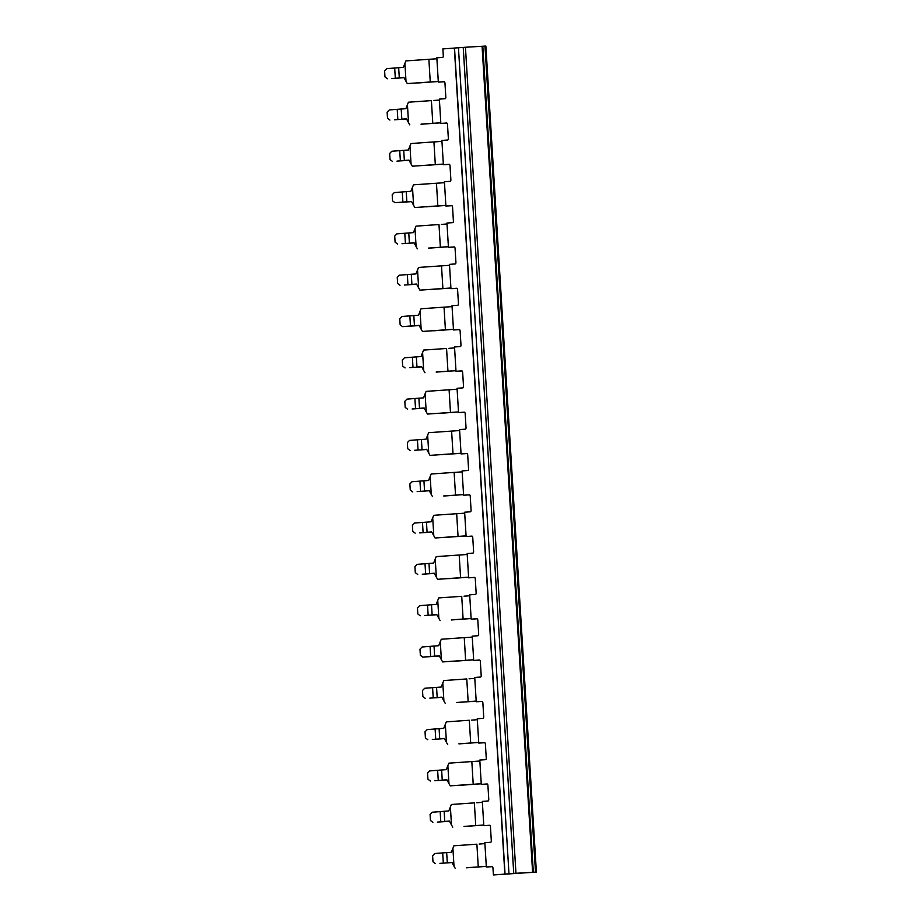 <?xml version="1.0" encoding="UTF-8"?>
<svg xmlns="http://www.w3.org/2000/svg" width="921" height="921" viewBox="0 0 921 921"><rect width="100%" height="100%" fill="white"/><g stroke="black" fill="none" stroke-linecap="round" stroke-linejoin="round"><path stroke-width="1.38" d="M438.292 81.532L430.257 82.015L428.875 59.301L405.896 60.901L403.306 67.394L398.666 67.717L399.288 77.848L403.928 77.514L406.011 81.37L404.895 63.273M436.899 58.748L428.875 59.335M430.257 82.015L438.281 81.428M432.041 81.911L418.502 82.844M435.656 81.693L418.537 82.925M430.257 81.981L407.289 83.581L431.086 81.957M407.289 83.581L406.011 81.37M431.189 59.163L428.875 59.301M404.031 77.698L391.932 78.492L404.008 77.663M403.951 77.56L399.288 77.848M387.384 78.757L384.978 76.915L384.61 70.836L386.774 68.638L398.666 67.717M395.305 78.135L394.683 68.016M486.3 866.419L478.264 866.903L476.882 844.189L453.903 845.789L451.313 852.27L446.673 852.604L447.295 862.735L451.935 862.401L454.007 866.258L452.902 848.16M484.907 843.636L479.196 844.05M479.093 866.845L486.288 866.316M480.048 866.799L466.51 867.732M483.663 866.58L466.544 867.812M455.296 868.468L454.007 866.258M439.939 863.38L452.015 862.551L439.916 863.368M451.958 862.447L447.295 862.735M435.391 863.645L432.985 861.803L432.617 855.724L434.77 853.525L446.673 852.604M443.312 863.023L442.69 852.904M483.767 825.112L475.743 825.584L474.35 802.87L451.382 804.482L448.792 810.964L444.141 811.297L444.762 821.417L449.413 821.095L451.486 824.951L450.381 806.854M482.374 802.329L476.675 802.744M476.56 825.538L483.767 825.009M477.515 825.481L463.977 826.413M481.142 825.274L464.011 826.505M452.764 827.162L451.486 824.951M449.506 821.279L437.417 822.073L449.494 821.233M449.436 821.129L444.762 821.417M432.87 822.338L430.452 820.496L430.084 814.417L432.248 812.218L444.141 811.297M440.791 821.716L440.169 811.597M481.246 783.794L473.21 784.278L471.828 761.563L448.849 763.164L446.259 769.657L441.62 769.991L442.241 780.11L446.881 779.776L448.953 783.633L447.848 765.535M479.853 761.022L471.828 761.598M473.21 784.278L481.234 783.702M474.994 784.174L461.456 785.106M478.609 783.967L461.49 785.199M473.21 784.243L450.242 785.843L474.039 784.232M450.242 785.843L448.953 783.633M474.142 761.425L471.828 761.563M446.984 779.96L434.885 780.755L446.961 779.926M446.904 779.822L442.241 780.11M430.337 781.031L427.931 779.189L427.563 773.11L429.727 770.9L441.62 769.991M438.258 780.409L437.636 770.278M478.713 742.487L470.689 742.971L469.296 720.257L446.328 721.857L443.738 728.35L439.087 728.672L439.708 738.803L444.359 738.469L446.432 742.326L445.327 724.228M477.32 719.704L471.621 720.118M471.506 742.925L478.713 742.384M472.461 742.867L458.934 743.8M476.088 742.648L458.957 743.892M447.71 744.536L446.432 742.326M432.363 739.448L444.44 738.619L432.329 739.436M444.383 738.515L439.708 738.803M427.816 739.724L425.398 737.871L425.03 731.804L427.194 729.593L439.087 728.672M435.737 739.103L435.115 728.972M476.192 701.18L468.156 701.652L466.774 678.95L443.795 680.55L441.205 687.031L436.566 687.365L437.187 697.485L441.827 697.162L443.91 701.019L442.794 682.922M474.799 678.397L469.088 678.812M468.985 701.606L476.18 701.077M469.94 701.549L456.402 702.493M473.555 701.342L456.436 702.573M445.188 703.23L443.91 701.019M441.93 697.347L429.808 698.13L441.907 697.312M441.85 697.209L437.187 697.485M425.283 698.406L422.877 696.564L422.509 690.485L424.673 688.286L436.566 687.365M433.204 697.784L432.582 687.665M473.659 659.873L465.635 660.345L464.242 637.631L441.274 639.243L438.684 645.725L434.033 646.058L434.654 656.178L439.305 655.856L422.762 657.099L434.654 656.178M472.266 637.09L464.242 637.666M465.635 660.345L473.659 659.77M467.408 660.242L453.88 661.174M471.034 660.035L453.903 661.266M465.635 660.311L442.656 661.923L466.452 660.299M442.656 661.923L441.378 659.712L440.273 641.615M441.378 659.712L439.305 655.856M466.567 637.505L464.242 637.631M439.398 656.04L427.275 656.823L439.386 655.994M422.762 657.099L420.356 655.257L419.976 649.178L422.14 646.979L434.033 646.058M430.683 656.477L430.061 646.358M471.138 618.555L463.113 619.039L461.72 596.324L438.741 597.925L436.151 604.418L431.512 604.752L432.133 614.871L436.773 614.537L438.857 618.394L437.74 600.296M469.745 595.783L464.034 596.186M463.931 618.993L471.126 618.463M464.886 618.935L451.348 619.868M468.501 618.728L451.382 619.96M440.134 620.604L438.857 618.394M436.876 614.721L424.754 615.504L436.853 614.687M436.796 614.583L432.133 614.871M420.229 615.792L417.823 613.939L417.455 607.872L419.619 605.661L431.512 604.752M428.15 615.17L427.528 605.039M468.605 577.248L460.581 577.732L459.188 555.018L436.22 556.618L433.63 563.111L428.979 563.433L429.6 573.564L434.252 573.23L436.324 577.087L435.219 558.989M467.212 554.465L459.199 555.052M460.581 577.732L468.605 577.145M462.354 577.628L448.826 578.561M465.98 577.409L448.849 578.641M460.581 577.697L437.602 579.297L461.398 577.686M437.602 579.297L436.324 577.087M461.513 554.879L459.188 555.018M434.344 573.415L422.255 574.209L434.332 573.38M434.275 573.276L429.6 573.564M417.708 574.474L415.302 572.632L414.922 566.565L417.086 564.354L428.979 563.433M425.629 573.852L425.007 563.733M466.084 535.941L458.048 536.39L456.666 513.711L433.687 515.311L431.109 521.793L426.458 522.126L427.079 532.246L431.719 531.924L433.803 535.78L432.697 517.683M464.691 513.158L456.666 513.734M458.059 536.413L466.072 535.838M459.832 536.31L446.294 537.254M463.447 536.103L446.328 537.334M458.048 536.39L435.08 537.991L458.877 536.367M435.08 537.991L433.803 535.78M458.98 513.573L456.666 513.711M431.822 532.108L419.723 532.902L431.799 532.073M431.742 531.97L427.079 532.246M415.187 533.167L412.769 531.325L412.401 525.246L414.565 523.047L426.458 522.126M423.096 532.545L422.486 522.426M463.551 494.635L455.527 495.107L454.134 472.392L431.166 474.004L428.576 480.486L423.936 480.82L424.546 490.939L429.198 490.617L431.27 494.473L430.165 476.376M462.158 471.851L454.145 472.427M456.344 495.061L463.551 494.531M457.3 495.003L443.772 495.935M460.926 494.796L443.795 496.028M432.548 496.684L431.27 494.473M456.459 472.266L454.134 472.392M417.201 491.595L429.278 490.755L417.167 491.584M429.221 490.651L424.546 490.939M412.654 491.86L410.248 490.018L409.868 483.939L412.032 481.741L423.936 480.82M420.575 491.238L419.953 481.107M461.03 453.316L453.005 453.8L451.612 431.086L428.645 432.686L426.055 439.179L421.404 439.501L422.025 449.632L426.665 449.298L428.749 453.155L427.643 435.057M459.637 430.544L451.612 431.12M453.005 453.8L461.018 453.224M454.778 453.696L441.24 454.629M458.405 453.489L441.274 454.721M452.994 453.765L430.026 455.365L453.823 453.754M430.026 455.365L428.749 453.155M453.926 430.947L451.612 431.086M426.768 449.483L414.68 450.277L426.745 449.448M426.688 449.344L422.025 449.632M410.133 450.553L407.715 448.7L407.347 442.633L409.511 440.422L421.404 439.501M418.042 449.932L417.432 439.801M458.508 412.009L450.473 412.493L449.091 389.779L426.112 391.379L423.522 397.872L418.882 398.194L419.492 408.325L424.144 407.991L426.216 411.848L425.111 393.751M457.115 389.226L449.091 389.813M450.473 412.493L458.497 411.906M452.257 412.389L438.718 413.322M455.872 412.171L438.753 413.402M450.473 412.458L427.505 414.059L451.302 412.435M427.505 414.059L426.216 411.848M451.405 389.641L449.091 389.779M424.247 408.176L412.148 408.97L424.224 408.141M424.167 408.038L419.492 408.325M407.6 409.235L405.194 407.393L404.814 401.314L406.978 399.115L418.882 398.194M415.521 408.613L414.899 398.494M455.976 370.703L447.951 371.175L446.558 348.472L423.591 350.072L421.001 356.554L416.35 356.888L416.971 367.007L421.611 366.685L423.695 370.541L422.589 352.444M454.583 347.919L448.884 348.334M448.769 371.128L455.976 370.599M449.724 371.071L436.186 372.003M453.351 370.864L436.22 372.096M424.972 372.752L423.695 370.541M409.626 367.663L421.691 366.834L409.592 367.652M421.634 366.731L416.971 367.007M405.079 367.928L402.661 366.086L402.293 360.007L404.457 357.809L416.35 356.888M412.988 367.306L412.378 357.187M453.454 329.384L445.419 329.868L444.037 307.154L421.058 308.765L418.468 315.247L413.828 315.581L414.438 325.7L419.09 325.378L402.546 326.621L414.438 325.7M452.061 306.612L444.037 307.188M445.419 329.868L453.443 329.292M447.203 329.764L433.664 330.697M450.818 329.557L433.699 330.789M445.419 329.833L422.451 331.445L446.248 329.822M422.451 331.445L421.162 329.234L420.057 311.137M421.162 329.234L419.09 325.378M446.351 307.027L444.037 307.154M419.193 325.562L407.094 326.356L419.17 325.516M402.546 326.621L400.14 324.779L399.76 318.701L401.924 316.49L413.828 315.581M410.467 325.999L409.845 315.868M450.922 288.077L442.897 288.561L441.504 265.847L418.537 267.447L415.947 273.94L411.296 274.262L411.917 284.393L416.568 284.059L418.641 287.916L417.535 269.818M449.529 265.306L441.504 265.881M442.897 288.561L450.922 287.985M444.67 288.457L431.132 289.39M448.297 288.25L431.166 289.482M442.897 288.526L419.918 290.127L443.715 288.515M419.918 290.127L418.641 287.916M443.83 265.709L441.504 265.847M416.66 284.244L404.538 285.026L416.637 284.209M416.591 284.105L411.917 284.393M400.025 285.314L397.607 283.461L397.239 277.394L399.403 275.183L411.296 274.262M407.945 284.693L407.324 274.562M448.4 246.77L440.365 247.254L438.983 224.54L416.004 226.14L413.414 232.633L408.774 232.955L409.396 243.086L414.036 242.753L416.108 246.609L415.003 228.512M447.007 223.987L441.297 224.402M441.194 247.196L448.389 246.667M442.149 247.15L428.61 248.083M445.764 246.932L428.645 248.163M417.397 248.82L416.108 246.609M414.139 242.937L402.017 243.72L414.116 242.902M414.059 242.799L409.396 243.086M397.492 243.996L395.086 242.154L394.718 236.075L396.87 233.876L408.774 232.955M405.413 243.374L404.791 233.255M445.868 205.464L437.843 205.936L436.45 183.233L413.483 184.833L410.893 191.315L406.242 191.649L406.863 201.768L411.514 201.446L394.971 202.689L406.863 201.768M444.475 182.68L436.45 183.256M437.843 205.936L445.868 205.36M439.616 205.832L426.078 206.765M443.243 205.625L426.112 206.857M437.843 205.913L414.864 207.513L438.661 205.89M414.864 207.513L413.587 205.302L412.481 187.205M413.587 205.302L411.514 201.446M438.776 183.095L436.45 183.233M411.606 201.63L399.518 202.424L411.595 201.595M394.971 202.689L392.553 200.847L392.185 194.768L394.349 192.57L406.242 191.649M402.891 202.067L402.27 191.948M443.346 164.145L435.311 164.629L433.929 141.915L410.95 143.526L408.36 150.008L403.72 150.342L404.342 160.461L408.982 160.127L411.054 163.984L409.949 145.886M441.953 141.374L433.929 141.949M435.311 164.629L443.335 164.053M437.095 164.525L423.556 165.458M440.71 164.318L423.591 165.55M435.311 164.594L412.343 166.206L436.14 164.583M412.343 166.206L411.054 163.984M436.243 141.788L433.929 141.915M409.085 160.323L396.986 161.106L409.062 160.277M409.005 160.173L404.342 160.461M392.438 161.382L390.032 159.54L389.664 153.462L391.828 151.251L403.72 150.342M400.359 160.761L399.737 150.63M440.814 122.838L432.789 123.322L431.396 100.608L408.429 102.208L405.839 108.701L401.188 109.023L401.809 119.154L406.46 118.821L408.533 122.677L407.427 104.58M439.421 100.067L433.722 100.47M433.607 123.276L440.814 122.746M434.562 123.218L421.035 124.151M438.189 123L421.058 124.243M409.81 124.888L408.533 122.677M394.464 119.799L406.541 118.97L394.43 119.788M406.483 118.867L401.809 119.154M389.917 120.075L387.499 118.222L387.131 112.155L389.295 109.944L401.188 109.023M397.837 119.454L397.216 109.323M472.197 536.183L466.118 536.517L464.633 512.214L470.447 511.8A1.623 0.725 86.7 0 0 471.08 510.13L470.24 496.361A1.623 0.725 86.7 0 0 469.411 494.784L463.597 495.21L462.1 470.907L467.926 470.493A1.623 0.725 86.7 0 0 468.547 468.812L467.707 455.043A1.623 0.725 86.7 0 0 466.889 453.477L461.064 453.903L459.579 429.6L465.393 429.174A1.623 0.725 86.7 0 0 466.026 427.505L465.186 413.736A1.623 0.725 -93.3 0 0 464.357 412.171L458.543 412.585L464.61 412.251M489.88 825.354L483.801 825.688L489.627 825.274A1.623 0.725 86.7 0 1 490.456 826.839L491.296 840.608A1.623 0.725 86.7 0 1 490.663 842.278L484.849 842.703L486.334 866.995L492.148 866.58A1.623 0.725 86.7 0 1 492.159 866.58A1.623 0.725 86.7 0 1 492.977 868.146L493.391 874.95L529.241 872.555M476.986 618.716L476.997 618.716A1.623 0.725 86.7 0 0 476.986 618.716L471.172 619.142L469.687 594.839L475.501 594.425A1.623 0.725 86.7 0 0 476.134 592.744L475.294 578.975A1.623 0.725 86.7 0 0 474.465 577.409L468.639 577.824L467.154 553.533L472.98 553.107A1.623 0.725 86.7 0 0 473.601 551.437L472.761 537.668A1.623 0.725 -93.3 0 0 471.943 536.103L466.118 536.517M468.639 577.824L474.718 577.49M476.997 618.716A1.623 0.725 86.7 0 1 477.815 620.282L478.655 634.062A1.623 0.725 86.7 0 1 478.034 635.732L472.208 636.146L473.693 660.449L479.519 660.035A1.623 0.725 86.7 0 1 480.348 661.6L481.188 675.369A1.623 0.725 86.7 0 1 480.555 677.039L474.741 677.465L476.226 701.756L482.04 701.342A1.623 0.725 86.7 0 1 482.051 701.342A1.623 0.725 86.7 0 1 482.869 702.907L483.709 716.676A1.623 0.725 86.7 0 1 483.088 718.345L477.262 718.771L478.747 743.074L484.573 742.648A1.623 0.725 86.7 0 1 485.402 744.214L486.242 757.983A1.623 0.725 86.7 0 1 485.609 759.664L479.795 760.078L481.28 784.381L487.094 783.955A1.623 0.725 86.7 0 1 487.105 783.955A1.623 0.725 86.7 0 1 487.923 785.521L488.763 799.301A1.623 0.725 86.7 0 1 488.142 800.971L482.316 801.385L483.801 825.688M493.391 874.95L508.979 873.787L458.451 47.754L454.525 48.03L505.042 874.075L505.767 874.041M454.249 246.932A1.623 0.725 86.7 0 1 454.26 246.932L448.435 247.346L446.95 223.055L452.764 222.629A1.623 0.725 86.7 0 0 453.397 220.959L452.556 207.19A1.623 0.725 86.7 0 0 451.727 205.625L445.902 206.039L444.417 181.736L450.242 181.322A1.623 0.725 86.7 0 0 450.864 179.653L450.024 165.884A1.623 0.725 86.7 0 0 449.206 164.306L449.195 164.306A1.623 0.725 86.7 0 1 449.206 164.306L443.381 164.732L441.896 140.429L447.71 140.015A1.623 0.725 86.7 0 0 448.343 138.334L447.502 124.565A1.623 0.725 86.7 0 0 446.673 123L440.848 123.426L439.363 99.123L445.188 98.697A1.623 0.725 86.7 0 0 445.81 97.027L444.97 83.258A1.623 0.725 86.7 0 0 444.152 81.693L444.152 81.693A1.623 0.725 86.7 0 1 444.152 81.693L438.327 82.107L436.842 57.816L442.656 57.39A1.623 0.725 86.7 0 0 443.289 55.721L442.874 48.917L454.352 48.088L504.869 874.087M454.26 246.932A1.623 0.725 86.7 0 1 455.078 248.497L455.918 262.266A1.623 0.725 86.7 0 1 455.296 263.936L449.471 264.362L450.956 288.664L456.781 288.238A1.623 0.725 86.7 0 1 457.599 289.804L458.451 303.573A1.623 0.725 86.7 0 1 457.818 305.254L452.004 305.668L453.489 329.971L459.303 329.545A1.623 0.725 86.7 0 1 459.314 329.545A1.623 0.725 86.7 0 1 460.132 331.123L460.972 344.891A1.623 0.725 86.7 0 1 460.339 346.561L454.525 346.975L456.01 371.278L461.835 370.864A1.623 0.725 86.7 0 1 462.653 372.429L463.505 386.198A1.623 0.725 86.7 0 1 462.872 387.868L457.058 388.294L458.543 412.585M462.089 370.944L456.01 371.278M459.556 329.626L453.489 329.971M457.035 288.319L450.956 288.664M515.956 873.281L513.745 873.442L463.228 47.408L465.439 47.247L515.956 873.281L532.603 872.314L482.074 46.28L482.811 46.223L533.328 872.256L532.603 872.314M482.811 46.223L484.976 46.096L535.504 872.129L536.39 872.083L529.241 872.601M476.226 701.756L482.293 701.422M471.172 619.142L477.251 618.797M508.979 873.787L517.372 873.246M463.228 47.455L458.451 47.754M481.28 784.381L487.347 784.036M486.334 866.995L492.401 866.661M440.848 123.426L446.927 123.08M443.381 164.732L449.448 164.387M445.902 206.039L451.981 205.705M448.435 247.346L454.502 247.012M438.327 82.107L444.394 81.773M463.597 495.21L469.664 494.865M479.772 660.104L473.693 660.449M478.747 743.074L484.826 742.729M517.383 873.269L513.745 873.442M535.504 872.129L533.328 872.256M484.976 46.096L485.874 46.05L536.39 872.083M465.439 47.247L482.074 46.28M455.239 48.007L454.525 48.03L455.239 48.007M467.143 453.558L461.064 453.903"/></g></svg>
